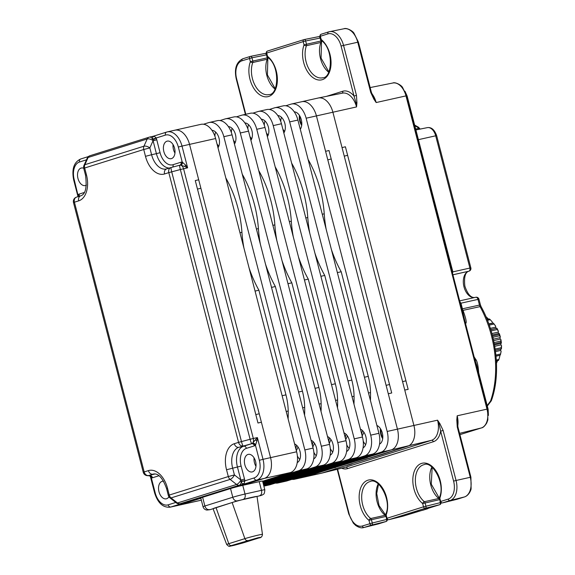 <?xml version="1.0" encoding="UTF-8"?>
<svg xmlns="http://www.w3.org/2000/svg" width="575" height="575" viewBox="0 0 575 575"><rect width="100%" height="100%" fill="white"/><g stroke="black" fill="none" stroke-linecap="round" stroke-linejoin="round"><path stroke-width="0.86" d="M301.192 101.861A17.99 11.227 77.3 0 1 301.753 101.71A17.99 11.227 77.3 0 1 316.43 115.898L325.587 151.304L329.015 150.535L391.719 392.977L388.283 393.753L397.44 429.151A17.99 11.227 77.3 0 1 391.208 449.916L305.339 476.812A17.99 11.227 77.3 0 1 304.779 476.963L321.238 473.268A17.99 11.227 77.3 0 0 321.799 473.117A17.99 11.227 77.3 0 1 321.389 473.232L345.244 467.31A17.444 10.882 77.3 0 0 345.64 467.202A1.797 1.402 -107.4 0 1 347.487 468.625A19.241 12.003 77.3 0 1 341.672 468.194M382.792 437.712A8.992 5.613 77.3 0 1 380.945 429.489M301.782 124.459A8.992 5.613 77.3 0 1 299.934 116.236M285.811 105.764L290.907 104.168A17.99 11.227 77.3 0 1 291.467 104.017L318.219 98.016A17.99 11.227 77.3 0 1 332.889 112.204L413.907 425.457A17.99 11.227 77.3 0 1 407.668 446.222L321.799 473.117L305.339 476.812A17.99 11.227 77.3 0 1 304.779 476.963L294.486 479.27A17.99 11.227 77.3 0 1 291.913 479.37M499.452 355.328A23.388 14.591 -102.7 0 1 499.416 355.429L499.804 356.335L498.892 359.476A26.982 16.84 77.3 0 1 498.439 360.439L496.383 360.899M494.033 342.592L500.732 341.083L500.89 339.509A24.287 15.151 77.3 0 1 501.371 343.067L500.832 343.455A23.388 14.591 -102.7 0 1 500.911 344.907L501.508 345.503A24.287 15.151 77.3 0 1 501.407 348.953L500.789 349.09A23.388 14.591 -102.7 0 1 500.631 350.455L501.134 351.232A24.287 15.151 77.3 0 1 500.811 352.964L500.423 354.717A26.982 16.84 77.3 0 1 500.322 355.134L496.024 356.098M500.89 339.509L500.243 339.128A23.388 14.591 -102.7 0 0 499.934 337.676L493.3 339.171M492.531 335.994L499.193 334.499L499.323 333.637A24.287 15.151 77.3 0 1 500.365 337.079L499.934 337.676M499.323 333.637L498.669 333.5A23.388 14.591 -102.7 0 0 498.137 332.134L491.884 333.543M490.762 329.698L496.908 328.246A24.287 15.151 77.3 0 1 498.439 331.358L498.137 332.134M496.908 328.246L496.29 328.354A23.388 14.591 -102.7 0 0 495.571 327.175L490.338 328.347M493.408 323.143L494.407 324.429A24.287 15.151 77.3 0 1 495.715 326.262L495.571 327.175M492.559 323.272A23.388 14.591 -102.7 0 0 492.394 323.1L488.829 323.897M487.478 320.304L490.245 319.686L492.372 322.115L492.394 323.1M492.854 337.288L499.574 335.778A26.982 16.84 77.3 0 0 499.193 334.499M491.129 330.898L497.246 329.525A26.982 16.84 77.3 0 0 496.685 328.368M489.268 325.127L494.076 324.048A26.982 16.84 77.3 0 0 493.364 323.085L493.796 323.675M488.901 324.092L493.364 323.085M487.154 319.492L489.44 318.981A26.982 16.84 77.3 0 1 490.245 319.686M496.333 360.051L498.892 359.476M495.916 355.027L500.573 353.977A26.982 16.84 77.3 0 1 500.423 354.717M495.341 350.304L501.163 348.996A26.982 16.84 77.3 0 0 501.199 347.717L501.508 345.503M495.168 349.075L501.199 347.717M494.284 343.893L500.911 342.405A26.982 16.84 77.3 0 0 500.732 341.083M500.365 337.079L499.574 335.778M496.254 363.86L497.591 360.503M500.573 353.977L501.134 351.232M501.371 343.067L500.911 342.405M498.439 331.358L497.246 329.525M495.715 326.262L494.076 324.048M488.613 319.183L486.012 316.71M499.416 355.429L496.031 356.191M500.631 350.455L495.521 351.598M500.789 349.09L495.348 350.312M500.911 344.907L494.723 346.294M500.832 343.455L494.471 344.878M500.243 339.128L493.623 340.616M498.669 333.5L492.257 334.938M496.29 328.354L490.734 329.604M346.818 465.276L321.799 473.117L345.64 467.202L431.516 440.306A1.797 1.402 -107.4 0 1 433.356 441.737L347.487 468.625M317.659 98.167A17.99 11.227 77.3 0 1 318.37 97.98A17.99 11.227 77.3 0 1 332.889 112.204L342.046 147.61L345.41 146.776L408.149 389.376L404.75 390.051L413.907 425.457A17.99 11.227 77.3 0 1 407.668 446.222L384.201 453.797M385.854 514.05A1.797 1.797 0 0 0 385.796 515.128L386.163 514.984A1.797 1.013 20.5 0 1 385.854 514.05C392.028 500.458 378.494 477.286 370.343 481.476A20.24 12.628 -102.7 0 0 361.682 497.44A20.24 12.628 -102.7 0 0 370.724 518.521A1.797 1.121 77.3 0 1 371.436 519.721L368.992 520.368L369.84 523.638A1.797 1.402 72.6 0 0 371.68 525.068L386.005 521.518L378.487 523.868A17.049 10.638 77.3 0 1 378.106 523.976L363.774 527.534A17.379 10.839 -102.7 0 0 364.169 527.419L371.68 525.068A1.797 1.121 76.1 0 0 372.284 522.998L362.322 525.996A1.797 1.402 72.6 0 0 364.169 527.419L378.487 523.868A1.797 1.402 -107.4 0 0 378.551 523.854L378.106 523.976M378.508 484.164L376.718 493.508L379.054 505.59L385.861 515.401A1.797 1.114 128.5 0 0 385.128 515.286L370.724 518.521A1.797 1.114 128.5 0 0 368.992 520.368A22.037 13.75 -102.7 0 1 360.079 489.814A22.037 13.75 -102.7 0 1 379.126 483.848A22.037 13.75 -102.7 0 1 386.163 514.984L387.011 518.262L423.509 506.834A1.797 1.402 72.6 0 0 425.356 508.257L439.674 504.706A1.797 1.121 -103.9 0 0 440.27 502.636L439.803 499.618M440.953 502.572A1.797 1.797 0 0 1 439.738 504.692A1.797 1.402 72.6 0 1 439.674 504.706L425.723 509.076C424.58 509.443 424.774 509.443 426.298 509.076L403.176 516.134A1.797 1.121 76.1 0 1 403.14 516.149A1.797 1.121 76.1 0 1 403.097 516.156M417.256 511.728A1.797 1.402 -107.4 0 1 417.206 511.75L403.24 516.12A1.797 1.402 72.6 0 1 403.176 516.134L388.858 519.692A1.797 1.121 76.1 0 1 388.815 519.699A1.797 1.121 76.1 0 1 388.628 519.721M439.523 497.238A1.797 1.797 0 0 0 439.465 498.324L439.832 498.18A1.797 1.013 20.5 0 1 439.523 497.238C445.697 483.654 432.163 460.474 424.012 464.665A20.24 12.628 -102.7 0 0 415.351 480.635A20.24 12.628 -102.7 0 0 424.393 501.709A1.797 1.121 77.3 0 1 425.105 502.917L425.953 506.187A1.797 1.121 76.1 0 1 425.356 508.257L388.858 519.692A1.797 1.402 -107.4 0 1 387.011 518.262L386.644 518.406L385.796 515.128M456.766 499.352A1.797 1.121 -103.9 0 0 456.809 499.337A1.797 1.121 -103.9 0 0 456.845 499.33L442.527 502.881A1.797 1.402 -107.4 0 1 440.68 501.457L439.832 498.18A22.037 13.75 -102.7 0 0 432.795 467.044A22.037 13.75 -102.7 0 0 413.748 473.009A22.037 13.75 -102.7 0 0 422.661 503.556A1.797 1.114 128.5 0 1 424.393 501.709L438.797 498.482A1.797 1.121 -102.7 0 1 439.508 499.682L422.661 503.556L423.509 506.834L440.888 502.521M431.875 467.101A20.24 12.628 77.3 0 0 438.797 498.482A1.797 1.114 -51.5 0 1 439.537 498.59L431.272 484.164L432.177 467.353M456.974 499.287A1.797 1.402 -107.4 0 1 456.909 499.308A1.797 1.402 -107.4 0 1 456.845 499.33L464.363 496.973A1.797 1.402 -107.4 0 0 464.427 496.958L456.909 499.308A1.797 1.797 0 0 1 456.809 499.337L442.484 502.895A1.797 1.121 76.1 0 1 442.297 502.917M386.127 516.422L386.601 519.448A1.797 1.121 76.1 0 1 386.005 521.518A1.797 1.402 -107.4 0 0 386.069 521.496A1.797 1.797 0 0 0 387.284 519.376M351.088 464.162L346.998 465.448M301.753 101.71A17.99 11.227 77.3 0 1 316.43 115.898L397.44 429.151L437.553 420.174L439.156 424.285L440.666 431.135L443.138 430.481L439.925 423.703L437.553 420.174A17.444 10.882 77.3 0 1 431.516 440.306L391.208 449.916L305.339 476.812L295.047 479.119A17.99 11.227 77.3 0 1 294.486 479.27M356.931 102.781L356.471 95.385L354.006 96.039L355.968 102.616L356.543 106.928L356.931 102.781A1.797 0.517 3.8 0 0 355.968 102.616M457.391 420.045A1.797 0.51 -176.3 0 0 456.802 419.779L457.262 427.002L457.908 426.894L457.175 415.797L486.989 409.141A16.294 10.163 77.3 0 1 481.34 427.944L459.914 434.657L481.404 427.929A1.797 1.402 -107.4 0 1 481.34 427.944L459.576 433.349M456.802 419.779L457.175 415.797A16.984 10.602 -102.7 0 1 457.729 426.111M370.76 92.525L373.879 99.159A1.797 0.381 147.6 0 0 374.282 98.699L371.407 92.417L370.76 92.525L357.751 42.227L343.548 45.403A17.379 10.839 -102.7 0 0 329.518 31.661L329.518 31.661A17.379 10.839 -102.7 0 0 328.828 31.841A1.797 1.402 -107.4 0 0 328.72 31.869L321.202 34.22A1.797 1.402 72.6 0 0 320.368 36.247L320.002 36.383L320.85 39.661L321.217 39.517A1.797 1.114 128.5 0 0 321.468 40.617C333.78 48.882 332.436 78.178 322.611 77.79A20.24 12.628 77.3 0 1 308.394 67.965A20.24 12.628 77.3 0 1 306.453 45.691A1.797 1.013 -159.5 0 1 304.046 44.9L303.197 41.623L266.699 53.051L266.333 53.195L267.174 56.472L267.548 56.328A22.037 13.75 77.3 0 1 276.46 86.875A22.037 13.75 77.3 0 1 257.413 92.841A22.037 13.75 77.3 0 1 250.369 61.705A1.797 1.013 20.5 0 0 252.784 62.495L267.188 59.261A20.24 12.628 -102.7 0 0 275.008 89.039M328.613 31.905L321.317 34.191A1.797 1.402 72.6 0 0 321.202 34.22A1.797 1.797 0 0 0 320.002 36.383M304.139 39.567A1.797 1.121 78.6 0 1 304.211 39.553A1.797 1.121 78.6 0 1 305.641 40.976L303.197 41.623A1.797 1.402 -107.4 0 1 304.031 39.596A1.797 1.402 -107.4 0 1 304.139 39.567M326.435 96.363L342.722 91.26A19.241 12.003 77.3 0 1 354.006 96.039L341.076 46.05A15.575 9.717 -102.7 0 0 327.887 33.889L320.368 36.247L321.217 39.517A22.037 13.75 77.3 0 1 330.129 70.071A22.037 13.75 77.3 0 1 311.082 76.037A22.037 13.75 77.3 0 1 304.046 44.9L306.489 44.253A1.797 1.121 77.3 0 1 306.453 45.691L320.857 42.457A1.797 1.121 -102.7 0 0 320.893 41.019L321.562 40.904A1.797 1.797 0 0 1 321.504 41.989A1.797 1.013 -159.5 0 1 320.857 42.457A20.24 12.628 -102.7 0 0 328.684 72.227M320.419 38L320.124 38.065A1.797 1.121 -101.4 0 0 318.701 36.635A1.797 1.121 -101.4 0 0 318.629 36.656L304.283 39.538M422.007 510.42A1.797 1.121 76.1 0 1 421.964 510.427L417.198 511.75A1.797 1.402 -107.4 0 1 417.134 511.764M421.964 510.427L423.078 510.154A1.797 1.797 0 0 0 423.178 510.126L427.477 508.782A1.797 1.402 -107.4 0 1 427.412 508.796A1.797 1.121 -103.9 0 0 427.879 508.401M426.707 508.767A1.797 1.121 76.1 0 1 426.298 509.076M448.198 499.1A1.797 1.402 72.6 0 0 450.038 500.53L442.527 502.881A1.797 1.121 76.1 0 1 442.484 502.895A1.797 1.797 0 0 1 440.313 501.594L448.198 499.1A15.575 9.717 -102.7 0 0 453.596 481.124L440.666 431.135A19.241 12.003 77.3 0 1 433.356 441.737M386.644 518.406A1.797 1.797 0 0 0 388.815 519.699L403.14 516.149A1.797 1.797 0 0 0 403.24 516.12A1.797 1.402 72.6 0 0 403.305 516.098M303.923 39.639L267.648 51.002A1.797 1.402 72.6 0 0 267.533 51.024L267.533 51.024A1.797 1.402 72.6 0 0 266.699 53.051L267.548 56.328A1.797 1.114 -51.5 0 0 267.799 57.428C280.111 65.694 278.767 94.983 268.942 94.602A20.24 12.628 77.3 0 1 254.725 84.777A20.24 12.628 77.3 0 1 252.784 62.495A1.797 1.121 77.3 0 0 252.82 61.065L267.893 57.716A1.797 1.797 0 0 1 267.835 58.794A1.797 1.013 -159.5 0 1 267.188 59.261A1.797 1.121 -102.7 0 0 267.224 57.831L266.455 54.869L251.972 57.788L242.01 60.785A1.797 1.402 -107.4 0 1 242.844 58.758A1.797 1.402 -107.4 0 1 242.959 58.729L250.254 56.443M250.47 56.379A1.797 1.121 78.6 0 1 250.542 56.357A1.797 1.121 78.6 0 1 251.972 57.788L252.82 61.065L250.369 61.705L249.528 58.434A1.797 1.402 -107.4 0 1 250.362 56.408A1.797 1.402 -107.4 0 1 250.47 56.379M266.75 54.812L266.455 54.869A1.797 1.121 -101.4 0 0 265.025 53.446A1.797 1.121 -101.4 0 0 264.96 53.461L250.614 56.35M370.149 87.565L392.826 83.008A16.294 10.163 77.3 0 1 405.979 95.888L376.165 102.544L374.282 98.699M490.985 400.61L490.54 401.055A2.695 1.488 19.2 0 0 491.474 400.358C501.091 373.671 496.757 334.729 481.16 306.777A2.695 0.884 151.3 0 0 480.075 306.626A84.094 52.469 77.3 0 1 490.54 401.055L487.183 405.576M415.668 129.037L418.586 128.441A2.695 1.337 140.2 0 1 419.772 128.671L418.88 127.621A2.695 1.373 139.1 0 0 417.702 127.391L414.812 125.724M417.723 127.42A67.462 42.09 77.3 0 1 418.586 128.441L419.47 129.224M436.655 135.643L435.692 135.808A10.328 6.447 77.3 0 0 427.347 127.636L427.347 127.636C431.401 127.025 434.499 129.691 436.655 135.643L470.86 267.9L469.897 268.065A2.695 1.718 77.4 0 1 468.927 271.192L452.906 274.764M470.86 267.9A2.695 2.695 0 0 1 469.056 271.156L469.056 271.156A2.695 2.106 -107.4 0 1 468.927 271.192L452.92 274.807M452.41 273.456L452.863 271.867L417.407 136.174M459.799 302.012L460.97 303.19L462.422 308.804L479.464 305.081L480.075 306.626L463.012 310.356C465.887 318.205 466.821 322.532 465.808 323.344L465.621 323.912M480.434 304.915L478.961 299.23L477.997 299.395L479.464 305.081L480.434 304.915L481.16 306.777M474.217 357.147L476.035 359.77C477.358 361.812 478.242 366.225 478.695 373.017M452.144 271.795L452.575 271.745A2.695 2.695 0 0 1 452.525 273.269M465.218 322.352L460.676 303.068L460.244 303.118M462.566 310.385A2.695 0.992 154.3 0 0 463.012 310.356L462.171 308.861M465.398 323.057A2.695 1.567 -163 0 0 465.808 323.344M474.361 358.225L476.682 364.967L488.132 409.228L487.693 409.278M474.44 358.017A2.695 1.409 135.6 0 1 474.662 357.578M417.702 127.398L418.183 127.557M200.855 498.281L178.451 505.296A17.99 11.227 77.3 0 1 177.891 505.447L201.343 500.178M174.311 130.345A17.99 11.227 77.3 0 1 174.872 130.194A17.99 11.227 77.3 0 1 189.542 144.382L270.559 457.635A17.99 11.227 77.3 0 1 264.32 478.4L240.458 485.875M291.467 104.017A17.99 11.227 77.3 0 1 306.144 118.213L387.155 431.458L397.44 429.151A17.99 11.227 77.3 0 1 391.208 449.916L380.923 452.223L295.047 479.119M382.691 438.689A9.897 6.174 77.3 0 1 380.434 428.648M301.681 125.443A9.897 6.174 77.3 0 1 299.424 115.395M269.352 109.458L274.447 107.863A17.99 11.227 77.3 0 1 275.008 107.712L283.238 105.865A17.99 11.227 77.3 0 1 297.915 120.06L378.925 433.313A17.99 11.227 77.3 0 1 372.693 454.07L286.817 480.966A17.99 11.227 77.3 0 1 286.257 481.117L278.027 482.964A17.99 11.227 77.3 0 1 275.454 483.065M275.008 107.712A17.99 11.227 77.3 0 1 289.678 121.907L370.695 435.16A17.99 11.227 77.3 0 1 364.457 455.925L278.588 482.813A17.99 11.227 77.3 0 1 278.027 482.964M270.358 484.66A17.99 11.227 77.3 0 1 269.797 484.811L263.882 486.141L270.358 484.66L356.227 457.772A17.99 11.227 77.3 0 0 362.466 437.007L281.448 123.754A17.99 11.227 77.3 0 0 266.778 109.559L258.549 111.406A17.99 11.227 77.3 0 1 273.218 125.602L354.236 438.854A17.99 11.227 77.3 0 1 347.997 459.619L263.839 485.976M387.155 431.458A17.99 11.227 77.3 0 1 380.923 452.223M362.192 435.965A85.452 53.317 -102.7 0 0 363.874 432.184M370.422 400.437A85.452 53.317 -102.7 0 0 370.516 392.56A44.972 28.06 77.3 0 0 368.266 376.381L341.205 271.745A89.952 56.12 77.3 0 1 331.387 249.493M326.219 229.504A89.952 56.12 77.3 0 1 324.235 213.814A83.203 51.915 -102.7 0 0 308.099 159.447M376.891 425.457A9.897 6.174 77.3 0 1 382.67 434.722A9.897 6.174 77.3 0 1 379.529 444.137M294.235 111.823A9.897 6.174 77.3 0 1 300.948 118.507A9.897 6.174 77.3 0 1 300.294 129.26M252.892 113.153L257.988 111.557A17.99 11.227 77.3 0 1 258.549 111.406M236.433 116.854L241.522 115.259A17.99 11.227 77.3 0 1 242.082 115.108A17.99 11.227 77.3 0 1 256.759 129.296L337.769 442.549A17.99 11.227 77.3 0 1 331.538 463.313L263.487 484.624M219.966 120.549L225.062 118.953A17.99 11.227 77.3 0 1 225.623 118.802A17.99 11.227 77.3 0 1 240.3 132.99L321.31 446.243A17.99 11.227 77.3 0 1 315.078 467.008L263.142 483.273M203.507 124.243L208.603 122.647A17.99 11.227 77.3 0 1 209.163 122.497A17.99 11.227 77.3 0 1 223.84 136.685L304.851 449.938A17.99 11.227 77.3 0 1 298.619 470.702L262.789 481.922M242.082 115.108L250.319 113.261A17.99 11.227 77.3 0 1 264.989 127.449L345.999 440.702A17.99 11.227 77.3 0 1 339.768 461.466L263.659 485.3M225.623 118.802L233.853 116.955A17.99 11.227 77.3 0 1 248.529 131.143L329.54 444.396A17.99 11.227 77.3 0 1 323.308 465.161L263.314 483.949M209.163 122.497L217.393 120.649A17.99 11.227 77.3 0 1 232.07 134.838L313.08 448.09A17.99 11.227 77.3 0 1 306.849 468.855L262.962 482.598M235.132 487.241L264.32 478.4A17.99 11.227 77.3 0 0 270.559 457.635L261.402 422.237L257.974 423.006L195.27 180.557L198.698 179.788L189.542 144.382A17.99 11.227 77.3 0 0 174.872 130.194L200.934 124.344A17.99 11.227 77.3 0 1 215.611 138.532L296.621 451.785A17.99 11.227 77.3 0 1 290.389 472.549L262.617 481.246M345.733 439.659A85.452 53.317 -102.7 0 0 347.415 435.886M353.963 404.132A85.452 53.317 -102.7 0 0 354.056 396.254A44.972 28.06 77.3 0 0 351.807 380.075L324.746 275.439A89.952 56.12 77.3 0 1 314.928 253.187M309.76 233.206A89.952 56.12 77.3 0 1 307.776 217.508A83.203 51.915 -102.7 0 0 291.64 163.142M360.432 429.151A9.897 6.174 77.3 0 1 366.21 438.416A9.897 6.174 77.3 0 1 363.069 447.832M277.775 115.525A9.897 6.174 77.3 0 1 284.481 122.202A9.897 6.174 77.3 0 1 283.834 132.962M349.197 448.342A9.897 6.174 77.3 0 1 346.754 444.813M345.331 438.1A9.897 6.174 77.3 0 1 346.028 434.24M268.187 135.089A9.897 6.174 77.3 0 1 266.362 132.753M264.313 125.221A9.897 6.174 77.3 0 1 265.018 120.987M324.746 275.439L320.9 276.302M365.657 444.647A9.897 6.174 77.3 0 1 363.213 441.118M361.79 434.405A9.897 6.174 77.3 0 1 362.494 430.546M284.647 131.395A9.897 6.174 77.3 0 1 282.821 129.052M280.78 121.526A9.897 6.174 77.3 0 1 281.477 117.293M341.205 271.745L337.367 272.607M332.738 452.036A9.897 6.174 77.3 0 1 330.294 448.514M328.871 441.794A9.897 6.174 77.3 0 1 329.568 437.934M316.272 455.731A9.897 6.174 77.3 0 1 313.828 452.209M312.412 445.488A9.897 6.174 77.3 0 1 313.109 441.629M299.812 459.425A9.897 6.174 77.3 0 1 297.368 455.903M295.945 449.183A9.897 6.174 77.3 0 1 296.65 445.323M343.972 432.846A9.897 6.174 77.3 0 1 349.751 442.118A9.897 6.174 77.3 0 1 346.603 451.526M327.513 436.54A9.897 6.174 77.3 0 1 333.292 445.812A9.897 6.174 77.3 0 1 330.143 455.22M311.046 440.234A9.897 6.174 77.3 0 1 316.832 449.506A9.897 6.174 77.3 0 1 313.684 458.915M294.587 443.929A9.897 6.174 77.3 0 1 300.366 453.201A9.897 6.174 77.3 0 1 297.225 462.609M329.274 443.361A85.452 53.317 -102.7 0 0 330.948 439.58M337.503 407.826A85.452 53.317 -102.7 0 0 337.597 399.956A44.972 28.06 77.3 0 0 335.347 383.769L308.286 279.134A89.952 56.12 77.3 0 1 298.461 256.881M293.293 236.9A89.952 56.12 77.3 0 1 291.317 221.202A83.203 51.915 -102.7 0 0 275.173 166.836M261.316 119.219A9.897 6.174 77.3 0 1 268.022 125.896A9.897 6.174 77.3 0 1 267.368 136.656M251.721 138.783A9.897 6.174 77.3 0 1 249.902 136.447M247.854 128.915A9.897 6.174 77.3 0 1 248.558 124.682M308.286 279.134L304.441 279.996M235.261 142.478A9.897 6.174 77.3 0 1 233.443 140.142M231.394 132.609A9.897 6.174 77.3 0 1 232.099 128.376M218.802 146.172A9.897 6.174 77.3 0 1 216.976 143.836M214.935 136.304A9.897 6.174 77.3 0 1 215.639 132.077M244.857 122.913A9.897 6.174 77.3 0 1 251.562 129.591A9.897 6.174 77.3 0 1 250.908 140.35M228.39 126.608A9.897 6.174 77.3 0 1 235.103 133.292A9.897 6.174 77.3 0 1 234.449 144.045M211.931 130.302A9.897 6.174 77.3 0 1 218.644 136.987A9.897 6.174 77.3 0 1 217.99 147.739M312.814 447.055A85.452 53.317 -102.7 0 0 314.489 443.275M321.037 411.52A85.452 53.317 -102.7 0 0 321.137 403.65A44.972 28.06 77.3 0 0 318.888 387.471L291.827 282.828A89.952 56.12 77.3 0 1 282.002 260.576M276.834 240.594A89.952 56.12 77.3 0 1 274.857 224.897A83.203 51.915 -102.7 0 0 258.714 170.531M291.827 282.828L287.982 283.691M296.355 450.75A85.452 53.317 -102.7 0 0 298.03 446.969M304.577 415.215A85.452 53.317 -102.7 0 0 304.678 407.344A44.972 28.06 77.3 0 0 302.428 391.165L275.36 286.522A89.952 56.12 77.3 0 1 265.542 264.27M260.374 244.289A89.952 56.12 77.3 0 1 258.398 228.598A83.203 51.915 -102.7 0 0 242.255 174.225M275.36 286.522L271.522 287.385M288.118 418.916A85.452 53.317 -102.7 0 0 288.212 411.039A44.972 28.06 77.3 0 0 285.962 394.86L258.901 290.217A89.952 56.12 77.3 0 1 249.083 267.964M243.915 247.983A89.952 56.12 77.3 0 1 241.931 232.293A83.203 51.915 -102.7 0 0 225.795 177.927M258.901 290.217L255.063 291.087M226.687 544.489L213.066 508.717A14.389 0.582 -14.5 0 1 216.028 507.574L232.127 502.536A14.389 0.582 -14.5 0 1 251.692 497.382A14.389 0.582 -14.5 0 1 257.032 496.469L262.466 534.362A10.163 0.41 165.5 0 0 255.803 535.684A10.163 0.41 165.5 0 0 244.878 538.646L228.778 543.684A10.163 0.41 165.5 0 0 226.687 544.489C230.122 547.695 228.383 545.998 233.644 545.445L242.959 542.951A2.695 2.106 72.6 0 0 243.088 542.908M260.885 495.542L260.662 495.6A4.499 3.507 72.6 0 0 260.885 495.542L262.682 494.823C263.3 493.796 264.435 495.449 264.816 489.771L262.567 481.067A8.992 0.359 165.5 0 0 259.224 481.642L242.765 485.336A8.992 0.359 165.5 0 0 230.539 488.556L202.63 497.296A8.992 0.359 165.5 0 0 200.783 498.007L203.033 506.712C203.629 508.609 204.901 509.73 206.863 510.061L210.04 509.687A4.499 2.803 77.3 0 1 209.889 509.716M257.492 538.315L242.463 543.023L231.567 545.675L257.413 538.006M231.423 545.546C228.85 546.329 229.267 546.372 232.674 545.661L258.93 537.941C261.496 537.165 261.086 537.122 257.701 537.826L231.423 545.546A2.695 2.106 -107.4 0 1 228.778 543.684L216.028 507.574M145.482 156.321L151.599 154.732L149.852 147.919A4.499 2.099 24.3 0 0 143.944 146.208A4.499 3.507 -107.4 0 0 143.736 149.507L84.662 168.008L86.444 174.814A22.49 14.03 77.3 0 1 78.674 200.862L74.419 202.192L144.181 471.938L148.436 470.602A22.49 14.03 77.3 0 1 167.498 488.247L169.244 495.061L228.318 476.56L226.536 469.753A22.49 14.03 77.3 0 1 234.305 443.706L238.56 442.376L168.798 172.629L164.543 173.966A22.49 14.03 77.3 0 1 145.482 156.321L143.736 149.507L149.852 147.919L153.087 140.638A4.499 2.803 -102.7 0 0 152.727 139.596L152.612 136.764L154.316 136.225A2.695 2.566 -10.2 0 1 152.612 136.764M90.21 155.653A4.499 3.507 72.6 0 0 89.995 155.71A4.499 3.507 72.6 0 0 88.119 157.471L147.222 138.963L143.944 146.208L84.87 164.709A4.499 2.12 -155.9 0 0 83.986 165.399A4.499 4.499 0 0 0 83.742 168.374L85.517 175.181C87.105 187.472 85.517 194.343 80.759 195.795L76.504 197.132A4.499 4.499 0 0 0 73.492 202.551L143.254 472.291L144.181 471.938A4.499 3.507 72.6 0 0 148.731 475.518L152.986 474.181A17.99 11.227 77.3 0 1 153.547 474.03C158.391 473.203 162.732 478.055 166.57 488.592L168.317 495.406A4.499 4.499 0 0 0 169.891 497.821L176.317 502.888A4.499 4.499 0 0 0 180.083 503.743L183.03 503.089M185.596 165.09L184.805 166.477L187.623 167.835L185.596 165.09L182.218 162.057A7.195 4.492 -102.7 0 0 181.125 162.164L173.032 164.694A15.295 9.538 77.3 0 1 160.066 152.698L156.731 139.667L153.087 140.638A4.499 2.099 24.3 0 0 147.222 138.963A4.499 3.507 -107.4 0 1 149.097 137.202L89.995 155.71A4.499 4.499 0 0 0 87.235 158.161A4.499 2.12 -155.9 0 1 88.119 157.471L84.87 164.709A4.499 3.507 72.6 0 0 84.662 168.008L83.742 168.374M73.492 202.551L74.419 202.192A4.499 3.507 -107.4 0 1 76.504 197.132M149.536 475.669L151.34 477.89A7.195 4.492 -102.7 0 0 152.433 477.789A2.695 2.106 73.4 0 0 149.737 475.633A4.499 4.463 -84.6 0 1 148.242 475.741L147.186 475.64A4.499 4.499 0 0 1 143.254 472.291L143.283 472.305A4.499 4.463 -84.6 0 0 148.731 475.518L155.063 473.958M169.891 497.821A4.499 1.869 128.3 0 0 171.048 497.907A4.499 3.507 72.6 0 1 169.244 495.061L168.317 495.406M176.317 502.888A4.499 1.869 128.3 0 0 177.467 502.981A4.499 3.507 72.6 0 0 180.227 503.707L239.329 485.199A4.499 2.803 -102.7 0 0 241.112 481.656L241.054 481.131A2.695 0.424 -5.4 0 1 244.821 480.837L244.152 483.582L243.397 484.287L239.329 485.199A4.499 3.507 -107.4 0 1 236.577 484.466L177.467 502.981L171.048 497.907L230.115 479.406A4.499 1.847 -51.9 0 0 234.428 474.928L232.645 468.129A17.99 11.227 77.3 0 1 238.862 447.293L251.757 443.677A4.499 2.803 -102.7 0 0 252.368 443.339A2.695 2.012 -129.4 0 1 255.465 445.28L256.932 440.917L257.384 437.575L252.368 443.339M254.481 445.826A7.195 4.492 -102.7 0 0 255.465 445.28L259.347 460.295A15.295 9.538 -102.7 0 1 254.049 477.947L244.821 480.837A7.195 4.492 -102.7 0 0 244.512 479.083L240.86 480.039A4.499 1.847 -51.9 0 1 236.577 484.466L230.115 479.406A4.499 3.507 -107.4 0 1 228.318 476.56L234.428 474.928L240.817 479.938L237.446 467.051A17.99 11.227 77.3 0 1 243.663 446.214L251.678 443.706A2.695 2.106 72.6 0 1 254.409 445.855L254.481 445.826A2.695 2.106 71.8 0 0 251.757 443.677A4.499 0.496 75.2 0 1 250.111 439.278L253.323 438.488A4.499 2.803 77.3 0 1 252.662 443.073A2.695 1.66 46.1 0 1 255.667 444.942M215.611 138.532L182.002 146.079L187.623 167.835L180.349 169.539L250.111 439.278L238.56 442.376A4.499 3.507 72.6 0 0 243.117 445.956A4.499 0.496 75.2 0 1 241.464 441.557L171.702 171.81A4.499 0.496 -104.8 0 1 171.084 167.512A4.499 0.496 -104.8 0 1 171.106 167.512A4.499 4.499 0 0 0 170.89 167.569A4.499 3.507 -107.4 0 1 171.07 167.519M181.125 162.164A2.695 2.106 -106.6 0 1 179.838 165.212A4.499 4.499 0 0 0 179.731 165.233A4.499 0.496 -104.8 0 0 180.349 169.539L168.798 172.629A4.499 3.507 -107.4 0 1 170.89 167.569L166.29 168.993A17.99 11.227 77.3 0 1 151.599 154.732L156.4 153.654L153.094 140.746L156.767 139.79M171.458 158.607A8.992 5.613 77.3 0 1 171.178 158.678A8.992 5.613 77.3 0 1 163.789 151.362A8.992 5.613 77.3 0 1 166.958 141.198A8.992 5.613 77.3 0 1 167.239 141.127A8.992 5.613 77.3 0 1 174.635 148.451A8.992 5.613 77.3 0 1 171.458 158.607M84.381 192.46L79.07 194.12A2.695 2.106 -108.2 0 1 78.789 196.413M86.437 185.1A8.992 5.613 77.3 0 1 85.589 185.495A8.992 5.613 77.3 0 1 85.308 185.574A8.992 5.613 77.3 0 1 77.913 178.25A8.992 5.613 77.3 0 1 81.082 168.094A8.992 5.613 77.3 0 1 81.362 168.022A8.992 5.613 77.3 0 1 83.713 168.259M152.433 477.789L152.512 477.76A2.695 2.106 72.6 0 0 149.78 475.611L149.737 475.633A4.499 2.803 -102.7 0 1 149.601 475.662A4.499 2.803 -102.7 0 1 149.486 475.683M168.942 496.8A8.992 5.613 77.3 0 1 166.599 498.748A8.992 5.613 77.3 0 1 166.319 498.82A8.992 5.613 77.3 0 1 158.923 491.503A8.992 5.613 77.3 0 1 162.1 481.347A8.992 5.613 77.3 0 1 162.38 481.268A8.992 5.613 77.3 0 1 163.602 481.21M244.512 479.083L240.86 480.039A4.499 2.803 -102.7 0 1 241.054 481.131M252.468 471.852A8.992 5.613 77.3 0 1 252.188 471.931A8.992 5.613 77.3 0 1 244.799 464.607A8.992 5.613 77.3 0 1 247.969 454.451A8.992 5.613 77.3 0 1 248.249 454.379A8.992 5.613 77.3 0 1 255.645 461.696A8.992 5.613 77.3 0 1 252.468 471.852M255.968 466.296A8.992 5.613 77.3 0 1 254.071 457.851M200.042 498.23L178.451 505.296A17.99 11.227 77.3 0 1 177.891 505.447L170.344 507.136A17.99 11.227 -102.7 0 0 170.904 506.985L184.287 502.794L180.227 503.707A4.499 2.803 77.3 0 1 180.083 503.743M174.958 153.043A8.992 5.613 77.3 0 1 173.061 144.605M153.489 136.189L166.635 132.07A2.695 2.106 -107.4 0 1 166.764 132.034A17.99 11.227 -102.7 0 1 167.325 131.891L166.635 132.07A2.695 2.106 -107.4 0 0 165.384 135.111L156.156 138L154.316 136.225M153.273 136.246L149.457 137.102A4.499 4.499 0 0 0 149.097 137.202A4.499 3.507 -107.4 0 1 149.313 137.145A4.499 2.803 77.3 0 1 149.457 137.102A4.499 2.803 77.3 0 1 152.526 139.121A2.695 1.1 -21.7 0 0 155.918 137.641M152.727 139.596A2.695 0.632 156.3 0 0 156.156 138A7.195 4.492 -102.7 0 1 156.731 139.667M77.941 194.997L77.999 196.657L73.657 179.867L74.211 179.652L77.941 194.997A2.695 2.142 -144.8 0 1 78.092 196.628M78.2 196.6A2.695 2.012 50.6 0 0 78.092 194.666A7.195 4.492 -102.7 0 1 79.07 194.12M79.149 194.098A2.695 2.106 -107.4 0 1 78.854 196.391M175.77 502.457L168.173 504.836A15.295 9.538 -102.7 0 1 155.221 492.904L151.34 477.89A2.695 2.063 95.4 0 0 149.579 475.669M200.783 497.993L196.858 499.222L200.287 498.453M183.518 502.967L183.907 502.888M244.152 483.582A2.695 2.487 -18 0 0 242.398 483.942L241.112 481.656A2.695 0.898 -7.6 0 1 244.785 481.282M290.389 472.549L256.781 480.096L243.397 484.287L242.398 483.942M179.731 165.233A4.499 0.496 -104.8 0 1 179.745 165.233L171.106 167.512L179.731 165.233M296.621 451.785L263.012 459.332L257.384 437.575L253.323 438.488L183.562 168.748A4.499 2.803 -102.7 0 0 180.809 165.226L180.428 165.169A4.499 2.803 -102.7 0 0 179.838 165.212A4.499 2.803 -102.7 0 0 179.745 165.233M165.384 135.111A15.295 9.538 -102.7 0 1 178.329 147.042L182.218 162.057A2.695 2.063 -84.6 0 1 180.428 165.169M181.046 162.186A2.695 2.106 -107.4 0 1 179.831 165.212M184.805 166.477L180.809 165.226A2.695 1.739 -78.5 0 0 182.555 162.236M256.932 440.917A2.695 0.359 29.5 0 1 255.552 440.026M318.37 97.98L342.463 93.136A17.444 10.882 77.3 0 1 356.543 106.928L306.144 118.213M405.943 380.83L402.572 381.642M347.623 155.329L344.252 156.134M351.943 463.91A3.601 2.81 -107.4 0 1 351.771 463.975A3.601 2.81 -107.4 0 1 351.598 464.018A3.601 2.81 -107.4 0 1 350.75 464.047M383.82 453.912A3.601 2.81 -107.4 0 1 383.532 454.027A3.601 2.81 -107.4 0 1 383.353 454.077A3.601 2.81 -107.4 0 1 382.504 454.099M242.01 60.785A15.575 9.717 -102.7 0 0 236.612 78.768L245.798 114.274M236.612 78.768L236.246 78.904L245.41 114.36M337.59 469.207L349.133 513.834A15.575 9.717 -102.7 0 0 362.322 525.996M378.206 483.913A20.24 12.628 -102.7 0 0 385.128 515.286A1.797 1.121 77.3 0 1 385.839 516.487L371.436 519.721L372.284 522.998L387.219 519.326M453.596 481.124L456.061 480.47A17.379 10.839 -102.7 0 1 450.038 500.53L464.363 496.973A17.049 10.638 77.3 0 0 470.271 477.3L456.061 480.47L443.138 430.481M349.133 513.834L348.759 513.978L353.33 523.149L355.688 525.442C358.929 527.606 361.625 528.303 363.774 527.534M378.616 523.832A1.797 1.402 -107.4 0 1 378.551 523.854L386.069 521.496M356.471 95.385L343.548 45.403L341.076 46.05M457.262 427.002L470.271 477.3L470.911 477.192L471.112 488.772C470.932 490.446 468.603 495.729 464.427 496.958M392.826 83.008C395.025 81.787 401.321 85.021 402.572 87.472L406.618 95.781L405.979 95.888L486.989 409.141L487.636 409.033L487.873 419.865L486.752 422.984C484.768 426.14 482.986 427.786 481.404 427.929A1.797 1.402 -107.4 0 0 481.498 427.893M371.738 93.502A16.984 10.602 -102.7 0 1 376.165 102.544L373.879 99.159M358.397 42.119L357.751 42.227A17.049 10.638 77.3 0 0 343.994 28.75L343.994 28.75C346.315 27.507 352.734 30.806 354.006 33.235L358.397 42.119L371.407 92.417M327.887 33.889A1.797 1.402 -107.4 0 1 328.72 31.869L343.994 28.75M320.124 38.065L305.641 40.976L306.489 44.253L320.893 41.019L320.124 38.065M439.156 424.285A1.797 0.381 -32.4 0 0 439.925 423.703M342.046 93.222A1.797 1.402 72.6 0 0 342.722 91.26M478.961 299.23A2.695 2.695 0 0 0 475.762 297.268L459.662 300.869L475.676 297.297A2.695 1.718 77.4 0 1 475.762 297.268L475.762 297.268A2.695 1.718 77.4 0 1 477.997 299.395L460.719 303.248M418.413 139.66L435.692 135.808L469.897 268.065L452.611 271.925M468.92 271.192A2.695 2.106 -107.4 0 1 468.798 271.235A2.695 2.106 -107.4 0 1 468.661 271.271A13.491 8.417 -102.7 0 0 463.781 285.962A13.491 8.417 -102.7 0 0 474.31 297.598M404.951 91.238L407.114 95.975L406.683 96.025M475.36 360.561A2.695 1.021 155.7 0 1 476.035 359.77M278.588 482.813L286.817 480.966M168.173 504.836A2.695 2.106 72.6 0 0 170.904 506.985L201.336 500.157M289.678 121.907L297.915 120.06M273.218 125.602L281.448 123.754M256.759 129.296L264.989 127.449M240.3 132.99L248.529 131.143M223.84 136.685L232.07 134.838M370.695 435.16L378.925 433.313M354.236 438.854L362.466 437.007M337.769 442.549L345.999 440.702M321.31 446.243L329.54 444.396M304.851 449.938L313.08 448.09M364.457 455.925L372.693 454.07M347.997 459.619L356.227 457.772M331.538 463.313L339.768 461.466M315.078 467.008L323.308 465.161M298.619 470.702L306.849 468.855M352.044 396.707L354.056 396.254M347.961 380.938L351.807 380.075M307.776 217.508L305.814 217.954M368.503 393.012L370.516 392.56M364.428 377.243L368.266 376.381M324.235 213.814L322.273 214.252M335.584 400.408L337.597 399.956M331.502 384.639L335.347 383.769M291.317 221.202L289.354 221.648M319.118 404.103L321.137 403.65M315.043 388.333L318.888 387.471M274.857 224.897L272.888 225.342M302.658 407.797L304.678 407.344M298.583 392.028L302.428 391.165M258.398 228.598L256.428 229.037M286.199 411.492L288.212 411.039M282.124 395.722L285.962 394.86M241.931 232.293L239.969 232.731M389.527 384.517L386.113 385.336M331.207 159.009L327.793 159.836M335.484 467.604A3.601 2.81 -107.4 0 1 335.311 467.669A3.601 2.81 -107.4 0 1 335.139 467.719A3.601 2.81 -107.4 0 1 334.291 467.741M367.36 457.614A3.601 2.81 -107.4 0 1 367.066 457.722A3.601 2.81 -107.4 0 1 366.893 457.772A3.601 2.81 -107.4 0 1 366.045 457.801M260.662 495.6L237.346 500.839L210.04 509.687A4.499 2.803 77.3 0 0 210.184 509.651M264.816 489.771A8.992 0.359 165.5 0 0 261.474 490.338L245.015 494.033A8.992 0.359 165.5 0 0 232.789 497.253L204.88 506A8.992 0.359 165.5 0 0 203.033 506.712M259.922 495.535A4.499 2.803 -102.7 0 0 261.474 490.338L259.224 481.642M243.455 499.229A4.499 2.803 -102.7 0 0 245.015 494.033L242.765 485.336M237.346 500.839A4.499 3.507 -107.4 0 1 232.789 497.253L230.539 488.556M209.437 509.579A4.499 3.507 -107.4 0 1 204.88 506L202.63 497.296M242.262 542.232L242.463 543.023M242.83 542.987A2.695 2.106 72.6 0 0 242.959 542.951L259.059 537.913A2.695 2.106 72.6 0 0 259.203 537.862M258.93 537.941A2.695 2.106 72.6 0 0 259.059 537.913C261.072 537.812 262.207 536.633 262.466 534.362M247.523 540.507A2.695 2.106 -107.4 0 1 244.878 538.646L232.127 502.536M86.444 174.814L85.517 175.181M78.674 200.862A4.499 3.507 -107.4 0 1 80.759 195.795M148.436 470.602A4.499 3.507 72.6 0 0 152.986 474.181L153.992 473.958M167.498 488.247L166.57 488.592M226.536 469.753L241.112 466.073A15.295 9.538 77.3 0 1 246.395 448.363L254.409 445.855M234.305 443.706A4.499 3.507 72.6 0 0 238.862 447.293L243.663 446.214A2.695 2.106 72.6 0 1 246.395 448.363M164.543 173.966A4.499 3.507 -107.4 0 1 166.635 168.906M169.251 168.087A17.99 11.227 77.3 0 1 156.4 153.654L160.066 152.698M173.032 164.694A2.695 2.106 -107.4 0 1 172.658 167.102M86.494 159.814L79.508 162.006A15.295 9.538 -102.7 0 0 74.211 179.652M152.512 477.76L158.995 475.733M244.483 478.961L241.112 466.073M254.049 477.947A2.695 2.106 72.6 0 0 256.781 480.096A17.99 11.227 -102.7 0 0 263.012 459.332L259.347 460.295M178.329 147.042L182.002 146.079A17.99 11.227 -102.7 0 0 167.325 131.891L174.872 130.194M79.508 162.006A2.695 2.106 -107.4 0 1 80.759 158.966A2.695 2.106 -107.4 0 1 80.895 158.93M151.053 477.703A2.695 2.221 110.8 0 0 149.759 475.726M149.73 475.712A2.695 2.221 110.8 0 0 149.615 475.676A4.499 4.499 0 0 1 148.242 475.741M155.221 492.904L154.668 493.12C157.938 503.211 163.163 507.883 170.344 507.136M259.21 413.77L255.796 414.589M200.891 188.262L197.477 189.089M349.6 464.406L383.532 454.027M266.484 53.784A1.797 1.797 0 0 0 265.025 53.446L250.542 56.357A1.797 1.797 0 0 0 250.362 56.408L242.844 58.758C236.311 62.086 234.111 68.799 236.246 78.904M440.313 501.594L439.465 498.324M439.738 504.692L425.327 509.206M320.153 36.98A1.797 1.797 0 0 0 318.701 36.635L304.211 39.553A1.797 1.797 0 0 0 304.031 39.596L267.533 51.024A1.797 1.797 0 0 0 266.333 53.195M320.85 39.661A1.797 1.797 0 0 0 321.468 40.617M321.504 41.989L321.08 58.118L328.842 71.875M427.477 508.782A1.797 1.797 0 0 0 428.26 508.286M457.908 426.894L470.911 477.192M267.174 56.472A1.797 1.797 0 0 0 267.799 57.428L267.893 57.716M267.835 58.794L267.411 74.93L275.173 88.679M337.209 469.308L348.759 513.978M406.618 95.781L487.636 409.033M487.312 406.065L491.107 401.062A2.695 2.695 0 0 0 491.474 400.358M419.772 128.671L420.16 129.08M469.056 271.156L468.798 271.235C465.232 272.219 463.917 277.172 464.852 286.106C467.604 294.242 470.99 298.037 474.993 297.491M427.347 127.636L415.897 129.943M488.132 409.228L488.419 415.423M407.114 95.975L452.575 271.745M460.676 303.068A2.695 2.695 0 0 0 459.892 301.76M418.88 127.621A2.695 2.695 0 0 0 418.19 127.053M414.64 125.062L418.198 127.061M333.133 468.1L367.066 457.722M87.235 158.161L83.986 165.399M88.442 156.558L80.759 158.966C73.945 162.093 71.58 169.057 73.657 179.867M150.298 476.222L154.668 493.12"/></g></svg>
